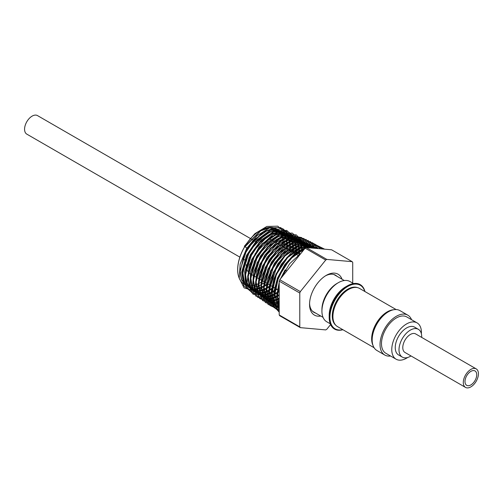 <?xml version="1.0" encoding="UTF-8"?>
<svg xmlns="http://www.w3.org/2000/svg" width="503" height="503" viewBox="0 0 503 503"><rect width="100%" height="100%" fill="white"/><g stroke="black" fill="none" stroke-linecap="round" stroke-linejoin="round"><path stroke-width="0.75" d="M320.763 316.041A23.622 13.638 -60 0 1 309.552 304.302A23.622 13.638 -60 0 1 326.258 275.374A23.622 13.638 -60 0 1 342.027 279.209M309.571 303.397A21.478 12.399 120 0 0 314.004 312.388A21.478 12.399 120 0 0 315.62 313.08M250.657 273.99L250.349 273.808A19.9 11.487 -60 0 1 248.513 272.255M248.073 271.677A19.9 11.487 -60 0 1 246.451 267.458M246.256 265.779A19.9 11.487 -60 0 1 246.225 264.704M246.954 286.069L243.609 283.862A32.01 18.479 -60 0 1 237.724 269.677A32.01 18.479 -60 0 1 244.741 246.715M244.804 246.602A32.01 18.479 -60 0 1 275.581 228.488L277.643 229.544M276.04 228.72A32.01 18.479 -60 0 1 276.361 228.896A32.01 18.479 -60 0 1 277.128 229.387M277.398 229.582A32.01 18.479 -60 0 1 278.404 230.424M278.631 230.644A32.01 18.479 -60 0 1 279.549 231.682M279.743 231.933A32.01 18.479 -60 0 1 280.561 233.178M280.731 233.474A32.01 18.479 -60 0 1 281.429 234.92M281.579 235.285A32.01 18.479 -60 0 1 282.139 236.938M282.258 237.385A32.01 18.479 -60 0 1 282.655 239.271M282.73 239.768A32.01 18.479 -60 0 1 282.95 242.006M282.969 242.534A32.01 18.479 -60 0 1 282.988 243.546A32.01 18.479 -60 0 1 282.944 245.244M245.854 285.415L241.616 279.85L240.239 271.343L244.144 254.908L254.392 239.642L267.47 230.405L279.486 230.33L280.611 230.946M280.9 231.135L281.944 231.927M282.202 232.147L283.189 233.109M283.409 233.354L284.302 234.511M284.478 234.782L285.226 236.146M285.371 236.46L286.018 238.038M286.157 238.422L286.704 240.195M286.823 240.667L287.175 242.698M287.226 243.226L287.326 245.64M286.767 245.451L286.666 243.515M279.486 230.33L271.45 229.01L262.893 232.053L247.055 248.149L244.339 246.281L247.055 248.149M245.018 246.747L260.711 230.89L269.168 227.903L276.524 228.928M277.92 229.726L278.958 230.519M279.209 230.732L280.19 231.707M280.41 231.946L281.315 233.115M281.491 233.386L282.24 234.756M282.397 235.083L283.013 236.661M283.158 237.07L283.686 238.837M283.799 239.315L284.164 241.346M284.214 241.868L284.296 244.339M289.816 246.992L289.703 244.867M289.646 244.32L289.326 242.232M289.225 241.754L288.728 239.918M288.603 239.535L287.961 237.925M287.817 237.611L287.056 236.215M286.88 235.932L286.025 234.75M285.811 234.492L284.868 233.505M284.616 233.273L283.585 232.455M283.302 232.26L281.869 231.455L269.797 231.569L256.568 240.843L246.338 256.241L242.358 272.739L243.741 281.303L248.576 287.301L244.301 281.68L242.911 273.11L246.816 256.555L257.115 241.17L270.337 231.833L282.447 231.726L283.591 232.355M283.874 232.537L284.937 233.329M285.201 233.555L286.188 234.517M286.414 234.769L287.282 235.907M287.458 236.184L288.206 237.535M288.357 237.844L289.024 239.415M289.162 239.78L289.728 241.553M289.841 242L290.187 244.043M290.237 244.584L290.363 246.973M292.865 248.526L292.733 246.206M292.671 245.659L292.337 243.565M292.237 243.119L291.734 241.277M291.608 240.912L290.96 239.309M290.816 238.994L290.055 237.611M289.873 237.328L289.018 236.159M288.804 235.894L287.861 234.914M287.603 234.681L286.559 233.857M286.289 233.669L284.855 232.864L272.695 232.977L259.328 242.345L249.023 257.888L245.018 274.5L246.42 283.132L251.286 289.181L246.973 283.51L245.571 274.864L249.519 258.177L259.862 242.66L273.23 233.254L285.408 233.128L286.572 233.763M286.848 233.939L287.93 234.738M288.2 234.964L289.181 235.92M289.414 236.177L290.262 237.309M290.445 237.586L291.193 238.925M291.344 239.233L292.036 240.792M292.168 241.138L292.746 242.918M292.847 243.339L293.192 245.395M293.249 245.929L293.4 248.287M295.909 249.928L295.758 247.526M295.701 246.998L295.349 244.898M295.255 244.477L294.733 242.635M294.613 242.289L293.959 240.692M293.815 240.384L293.054 239.019M292.872 238.73L292.017 237.567M291.79 237.303L290.847 236.316M290.589 236.089L289.539 235.259M289.275 235.077L287.842 234.272L275.587 234.385L262.126 243.817L251.726 259.491L247.683 276.26L249.098 284.968L253.984 291.055L249.639 285.339L248.218 276.619L252.223 259.793L262.654 244.1L276.166 234.662L288.376 234.53L289.558 235.171M289.829 235.341L290.929 236.146M291.187 236.366L292.168 237.322M292.4 237.579L293.236 238.705M293.425 238.994L294.186 240.321M294.343 240.629L295.047 242.169M295.179 242.503L295.758 244.282M295.852 244.678L296.198 246.747M296.254 247.256L296.437 249.601M298.952 251.236L298.788 248.834M298.725 248.337L298.354 246.237M298.266 245.835L297.738 244.012M297.619 243.666L296.965 242.088M296.814 241.773L296.053 240.421M295.865 240.126L295.01 238.969L296.223 254.342M294.783 238.699L293.821 237.712M293.582 237.491L292.513 236.655M292.262 236.485L290.822 235.681L278.461 235.8L264.886 245.332L254.417 261.107L250.349 278.021L251.77 286.798L256.146 292.551L257.567 293.381M257.825 293.614L256.675 292.916L252.292 287.156L250.865 278.36L254.933 261.428L265.414 245.571L279.071 236.077L291.35 235.932L292.551 236.58M292.809 236.743L293.922 237.554M294.173 237.762L295.148 238.724M295.374 238.982L296.217 240.101M296.412 240.396L297.185 241.71M297.355 242.025L298.059 243.546M298.191 243.88L298.757 245.653M298.845 246.036L299.203 248.098M299.266 248.576L299.48 250.915M299.518 251.5L299.549 254.172M301.976 252.091L301.806 250.142M301.75 249.677L301.372 247.583M301.278 247.199L300.744 245.389M300.624 245.043L299.97 243.49M299.807 243.156L299.052 241.824M298.857 241.522L297.996 240.365M297.776 240.107L296.801 239.107M296.569 238.9L295.487 238.057M295.248 237.894L293.809 237.095L281.366 237.209L267.671 246.81L257.108 262.748L253.009 279.781L254.449 288.634L258.863 294.431L260.284 295.261M260.529 295.494L259.366 294.783L254.946 288.974L253.506 280.108L257.637 263.063L268.156 247.086L281.925 237.504L294.337 237.341L295.544 237.994M295.789 238.152L296.915 238.963M297.147 239.164L298.128 240.126M298.342 240.377L299.203 241.503M299.404 241.798L300.184 243.1M300.36 243.421L301.071 244.923M301.209 245.263L301.756 247.023M301.844 247.401L302.215 249.457M302.278 249.897L302.46 251.487M304.29 248.564L303.755 246.778M303.63 246.42L302.976 244.886M302.806 244.546L302.045 243.219M301.85 242.918L300.976 241.754M300.763 241.509L299.775 240.503M299.555 240.308L298.468 239.466M298.235 239.309L296.795 238.504L284.239 238.623L270.457 248.293L259.812 264.345L255.675 281.542L257.127 290.464L261.579 296.317L262.994 297.147M263.239 297.367L262.063 296.651L257.599 290.791L256.146 281.856L260.353 264.666L270.935 248.557L284.805 238.912L297.323 238.749L298.543 239.409M298.782 239.56L299.901 240.371M300.121 240.56L301.102 241.528M301.31 241.767L302.19 242.899M302.391 243.194L303.19 244.489M303.372 244.816L304.076 246.3M304.214 246.659L304.749 248.394M306.629 247.797L305.975 246.281M305.805 245.936L305.038 244.609M304.843 244.313L303.957 243.144M303.749 242.911L302.756 241.905M302.542 241.71L301.454 240.868M301.222 240.711L299.782 239.912L287.125 240.038L273.217 249.802L262.497 265.986L258.335 283.302L259.8 292.3L264.289 298.197L265.71 299.027M265.942 299.241L264.76 298.524L260.265 292.62L258.8 283.604L263.05 266.294L273.72 250.041L287.697 240.302L300.322 240.17L301.53 240.818M301.775 240.968L302.875 241.78M303.089 241.956L304.076 242.93M304.277 243.156L305.176 244.301M305.378 244.577L306.201 245.879M306.384 246.206L307.044 247.602M308.804 247.325L308.018 245.986M307.836 245.709L306.937 244.533M306.742 244.313L305.742 243.307M305.528 243.119L304.441 242.283M304.208 242.125L302.768 241.321L290.024 241.44L276.021 251.267L265.194 267.596L261 285.063L262.478 294.136L267.005 300.077L268.42 300.907M268.64 301.108L267.47 300.398L262.937 294.444L261.453 285.364L265.71 267.954L276.48 251.563L290.552 241.704L303.328 241.585L304.522 242.226M304.768 242.383L305.849 243.182M306.057 243.358L307.056 244.332M307.251 244.546L308.176 245.697M308.364 245.961L309.207 247.269M311.395 247.992L311.005 247.369M310.829 247.111L309.917 245.929M309.729 245.716L308.729 244.709M308.515 244.527L307.434 243.691M307.195 243.534L305.755 242.729L292.891 242.861L278.781 252.776L267.892 269.212L263.666 286.823L265.156 295.965L269.715 301.957L271.136 302.793M271.35 302.988L270.18 302.278L265.615 296.28L264.119 287.125L268.395 269.533L279.284 253.047L293.406 243.106L306.327 242.999L307.503 243.634M307.754 243.792L308.823 244.584M309.037 244.766L310.037 245.734M310.232 245.948L311.175 247.092M311.357 247.344L311.829 248.029M312.721 247.118L311.722 246.118M311.508 245.929L310.426 245.106M310.175 244.942L308.741 244.137L295.795 244.269L281.561 254.267L270.576 270.853L266.326 288.584L267.829 297.801L272.431 303.837L273.846 304.673M274.06 304.862L272.909 304.17L268.3 298.122L266.791 288.892L271.086 271.104L282.114 254.512L296.292 244.508L309.326 244.414L310.483 245.043M310.735 245.2L311.797 245.992M312.017 246.174L313.029 247.143M313.218 247.35L313.966 248.224M315.563 248.363L314.715 247.533M314.488 247.338L313.419 246.52M313.162 246.351L311.728 245.552L298.675 245.684L284.352 255.738L273.286 272.45L268.992 290.344L270.507 299.631L275.147 305.723L276.562 306.553M276.769 306.742L275.631 306.057L270.991 299.964L269.47 290.659L273.745 272.733L284.887 256.033L299.159 245.91L312.306 245.822L313.457 246.445M313.715 246.615L314.777 247.394M315.004 247.583L315.871 248.394M316.148 247.759L314.715 246.96L301.555 247.092L287.106 257.259L275.971 274.085L271.658 292.105L273.186 301.467L277.857 307.603L279.209 308.402M274.475 291.067L272.154 292.419L276.411 274.38L287.622 257.574L302.02 247.331L315.274 247.225L316.425 247.847M316.689 248.017L317.412 248.532M318.154 248.595L307.308 247.627M305.025 248.293L293.815 255.008L283.824 266.357L276.908 280.184L274.317 293.865L279.209 308.37M279.209 308.226L274.827 294.198L277.31 280.812L283.956 267.156L293.607 255.826L304.56 248.878M308.584 247.74L318.141 248.576M301.215 253.034L289.646 263.704L280.982 278.209M279.209 282.982L276.983 295.626L279.209 306.597M279.209 305.862L277.493 295.965L279.209 284.987M282.252 276.631L285.497 270.249L281.862 277.115M248.293 287.1L249.431 287.735M249.708 287.861L250.984 288.326M251.286 288.414L252.682 288.691M253.047 288.735L254.518 288.797M254.87 288.791L256.505 288.634M256.882 288.577L258.674 288.169M259.133 288.037L261.051 287.345M261.491 287.156L263.685 286.069M264.194 285.779L266.672 284.176M286.653 248.822L286.767 246.583M287.326 246.219L287.251 249.123M267.961 283.981L267.187 284.528M266.571 284.95L264.144 286.503M263.666 286.779L261.541 287.766M261.095 287.93L259.208 288.515M258.756 288.628L256.989 289.005M256.631 289.062L255.04 289.194M254.688 289.194L253.223 289.062M252.864 289.005L251.481 288.672M251.186 288.584L249.947 288.093M249.67 287.961L248.708 287.395M251.003 288.98L252.148 289.615M252.418 289.741L253.701 290.218M254.002 290.3L255.386 290.577M255.75 290.621L257.222 290.696M257.561 290.69L259.202 290.545M259.586 290.489L261.365 290.093M261.818 289.967L263.723 289.288M264.15 289.112L266.339 288.049M266.854 287.76L269.3 286.213M289.653 250.89L289.816 247.891M290.369 247.545L290.325 250.375M270.972 285.717L269.797 286.565M269.206 286.98L266.81 288.502M266.326 288.76L264.194 289.69M263.767 289.841L261.893 290.432M261.447 290.552L259.693 290.929M259.334 290.979L257.731 291.092M257.385 291.08L255.926 290.941M255.568 290.879L254.191 290.558M253.902 290.47L252.657 289.98M252.393 289.847L251.286 289.181M253.707 290.853L254.858 291.501M255.122 291.621L256.411 292.098M256.725 292.186L258.096 292.469M258.448 292.513L259.925 292.595M260.252 292.589L261.9 292.457M262.289 292.4L264.05 292.017M264.49 291.897L266.401 291.237M266.816 291.067L268.998 290.03M269.52 289.741L271.922 288.244M292.733 252.141L292.865 249.243M293.419 248.878L293.406 251.632M293.375 252.261L293.343 252.682M273.984 287.458L272.406 288.621M271.84 289.024L269.482 290.476M268.986 290.721L266.86 291.614M266.445 291.759L264.572 292.356M264.138 292.476L262.403 292.847M262.038 292.897L260.416 292.972M260.082 292.96L258.624 292.815M258.272 292.759L256.914 292.45M256.612 292.356L255.373 291.866M255.109 291.734L253.984 291.055M257.832 293.507L259.12 293.985M259.441 294.079L260.805 294.362M261.139 294.406L262.629 294.494M262.956 294.488L264.603 294.362M264.993 294.305L266.741 293.941M267.162 293.827L269.08 293.18M269.489 293.016L271.658 292.004M272.186 291.721L274.556 290.269M275.097 289.904L276.468 288.892M295.808 253.399L295.915 250.683M296.474 250.349L296.481 252.902M296.443 253.543L296.368 254.43M277.002 289.2L275.015 290.69M271.651 292.658L269.526 293.538M269.124 293.689L267.25 294.299M266.835 294.412L265.112 294.758M264.735 294.802L263.107 294.852M262.78 294.84L261.315 294.701M260.975 294.645L259.642 294.343M259.334 294.249L258.083 293.746M260.548 295.387L261.83 295.871M262.157 295.965L263.515 296.248M263.836 296.292L265.333 296.386M265.653 296.386L267.3 296.273M267.703 296.217L269.432 295.865M269.834 295.758L271.758 295.123M272.167 294.965L274.317 293.978M274.412 293.928L277.191 292.293M277.7 291.947L279.209 290.853M298.876 254.663L298.964 251.89M279.209 291.595L277.625 292.752M277.109 293.098L274.82 294.356M274.317 294.595L272.198 295.475M271.802 295.626L269.929 296.242M269.526 296.349L267.822 296.663M267.433 296.695L265.798 296.739M265.477 296.726L264.006 296.588M263.685 296.537L262.365 296.236M262.05 296.141L260.793 295.626M263.27 297.273L264.547 297.757M264.867 297.851L266.219 298.141M266.527 298.185L268.036 298.285M268.363 298.285L269.998 298.178M270.4 298.128L272.123 297.789M272.507 297.688L274.437 297.066M274.845 296.908L276.977 295.946M277.26 295.808L279.209 294.701M279.209 295.412L277.493 296.292M276.983 296.531L274.883 297.424M274.487 297.575L272.607 298.178M272.224 298.279L270.52 298.549M270.124 298.587L268.501 298.619M268.181 298.612L266.703 298.474M266.401 298.43L265.081 298.128M264.767 298.028L263.503 297.499M265.993 299.159L267.256 299.643M267.571 299.731L268.929 300.027M269.224 300.071L270.74 300.184M271.073 300.184L272.695 300.084M273.091 300.033L274.814 299.706M275.179 299.618L277.115 299.008M277.53 298.851L279.209 298.128M279.209 298.681L277.568 299.373M277.172 299.524L275.286 300.109M274.915 300.19L273.217 300.436M272.821 300.467L271.211 300.511M270.884 300.498L269.407 300.373M269.111 300.329L267.797 300.014M267.483 299.914L266.213 299.379M268.715 301.046L269.966 301.523M270.268 301.618L271.639 301.919M271.928 301.963L273.443 302.083M273.789 302.083L275.393 301.995M275.776 301.945L277.505 301.63M277.863 301.542L279.209 301.146M279.209 301.699L277.964 302.026M277.606 302.096L275.902 302.328M275.512 302.36L273.921 302.404M273.594 302.397L272.117 302.272M271.827 302.228L270.495 301.894M270.186 301.794L268.929 301.253M271.425 302.932L272.676 303.41M272.966 303.498L274.349 303.806M274.638 303.85L276.147 303.975M276.505 303.982L278.096 303.9M279.209 304.152L278.58 304.221M278.209 304.252L276.644 304.309M276.304 304.302L274.827 304.17M274.544 304.12L273.186 303.768M272.89 303.667L271.639 303.133M274.141 304.812L275.393 305.296M275.669 305.378L277.059 305.698M277.348 305.742L278.857 305.874M279.014 306.208L277.537 306.063M277.254 306.006L275.87 305.635M275.594 305.535L274.349 305.013M276.845 306.692L278.102 307.176M278.366 307.264L279.209 307.478M279.209 307.704L278.561 307.503M278.297 307.408L277.052 306.887M279.209 308.477L278.36 307.949L273.682 301.8L272.148 292.432M243.842 284.019A32.01 18.479 -60 0 1 237.661 269.646A32.01 18.479 -60 0 1 244.684 246.671M244.747 246.564A32.01 18.479 -60 0 1 275.833 228.607M276.329 228.878A32.01 18.479 -60 0 1 277.115 229.381M277.379 229.575A32.01 18.479 -60 0 1 278.379 230.418M278.599 230.644A32.01 18.479 -60 0 1 279.517 231.682M279.706 231.933A32.01 18.479 -60 0 1 280.523 233.178M280.693 233.48A32.01 18.479 -60 0 1 281.391 234.926M281.535 235.297A32.01 18.479 -60 0 1 282.089 236.951M282.208 237.397A32.01 18.479 -60 0 1 282.604 239.296M282.68 239.793A32.01 18.479 -60 0 1 282.893 242.037M282.912 242.565A32.01 18.479 -60 0 1 282.931 243.515A32.01 18.479 -60 0 1 282.875 245.288M410.982 355.929A16.046 9.261 -60 0 1 409.323 356.853A16.046 9.261 -60 0 1 402.325 357.105A16.046 9.261 -60 0 1 400.074 343.587A16.046 9.261 -60 0 1 411.379 329.572A16.046 9.261 -60 0 1 418.37 329.314A16.046 9.261 -60 0 1 421.677 337.4M402.325 357.105L398.571 354.942A16.046 9.261 -60 0 1 396.32 341.418A16.046 9.261 -60 0 1 407.625 327.403A16.046 9.261 -60 0 1 414.617 327.145L418.37 329.314M470.865 384.927A8.3 4.791 120 0 0 476.284 377.608A8.3 4.791 120 0 0 475.014 370.956A8.3 4.791 120 0 0 470.865 371.371A8.3 4.791 120 0 0 465.438 378.684A8.3 4.791 120 0 0 466.709 385.336A8.3 4.791 120 0 0 470.865 384.927M250.563 238.604L37.486 115.589A10.695 6.174 120 0 0 32.135 116.118A10.695 6.174 120 0 0 25.15 125.543A10.695 6.174 120 0 0 26.791 134.119L239.862 257.134M476.209 368.881L415.698 333.948A10.695 6.174 120 0 0 410.347 334.476A10.695 6.174 120 0 0 403.362 343.901A10.695 6.174 120 0 0 404.997 352.477L465.514 387.411A10.695 6.174 120 0 0 470.865 386.882A10.695 6.174 120 0 0 477.85 377.457A10.695 6.174 120 0 0 476.209 368.881A10.695 6.174 120 0 0 470.865 369.416A10.695 6.174 120 0 0 463.873 378.841A10.695 6.174 120 0 0 465.514 387.411M392.013 310.162A21.824 12.6 120 0 0 376.319 323.567A21.824 12.6 120 0 0 372.56 343.857M393.535 309.773A22.038 12.726 120 0 0 376.213 323.504A22.038 12.726 120 0 0 372.981 345.366M374.094 347.724L337.488 326.592A22.038 12.726 -60 0 1 336.941 302.114A22.038 12.726 -60 0 1 358.356 287.879A22.038 12.726 -60 0 1 359.519 288.42L396.131 309.559M411.542 319.688A23.019 13.292 120 0 0 411.284 319.097A23.019 13.292 120 0 0 407.82 315.167L399.954 310.628A23.019 13.292 120 0 0 379.331 320.241A23.019 13.292 120 0 0 373.465 346.573A23.019 13.292 120 0 0 376.929 350.497L384.801 355.043A23.019 13.292 120 0 0 390.58 356.005M407.82 315.167A23.019 13.292 120 0 0 387.203 324.787A23.019 13.292 120 0 0 381.331 351.113A23.019 13.292 120 0 0 384.801 355.043M421.382 333.785A20.969 12.103 120 0 0 420.238 326.466A20.969 12.103 120 0 0 417.081 322.888L406.795 316.947A20.969 12.103 120 0 0 388.014 325.705A20.969 12.103 120 0 0 382.67 349.686A20.969 12.103 120 0 0 385.826 353.263L396.113 359.205A20.969 12.103 120 0 0 407.7 357.476M417.081 322.888A20.969 12.103 120 0 0 398.301 331.647A20.969 12.103 120 0 0 392.956 355.621A20.969 12.103 120 0 0 396.113 359.205M335.771 325.227A21.824 12.6 -60 0 1 336.784 300.763A21.824 12.6 -60 0 1 357.463 287.609A21.824 12.6 -60 0 1 357.488 287.615M330.264 323.806L326.743 321.769A23.232 13.418 -60 0 1 321.926 311.131L321.926 309.527A21.264 12.279 -60 0 1 336.966 283.478L338.356 282.673A23.232 13.418 -60 0 1 349.975 281.523L353.502 283.56M321.926 311.131A23.232 13.418 -60 0 1 338.356 282.673L336.966 283.478M342.914 329.723A25.672 14.826 -60 0 1 329.188 317.318L329.188 315.324A23.232 13.418 -60 0 1 345.618 286.867L347.347 285.874A25.672 14.826 -60 0 1 364.952 291.551M329.188 317.318A25.672 14.826 -60 0 1 347.347 285.874L345.618 286.867M342.763 329.635A25.163 14.524 -60 0 1 330.094 314.331A25.163 14.524 -60 0 1 347.705 286.503A25.163 14.524 -60 0 1 364.794 291.463M330.584 324.573L326.805 329.27A42.786 24.704 -60 0 1 325.705 329.911L300.335 327.642L279.756 315.765A42.786 24.704 -60 0 1 279.209 314.979L299.782 326.862L299.782 293.029L279.209 281.152L279.209 314.979M279.209 281.152A42.786 24.704 -60 0 1 279.756 279.731L300.335 291.608L325.705 260.045L305.132 248.168L279.756 279.731M305.132 248.168A42.786 24.704 -60 0 1 306.233 247.533L326.805 259.41L352.182 261.673L331.603 249.796L306.233 247.533M300.335 327.642A42.786 24.704 -60 0 1 299.782 326.862M299.782 293.029A42.786 24.704 -60 0 1 300.335 291.608M325.705 260.045A42.786 24.704 -60 0 1 326.805 259.41M352.182 261.673A42.786 24.704 -60 0 1 352.729 262.459L352.729 283.114M282.906 245.866A32.01 18.479 -60 0 1 282.843 246.621M262.943 281.083A32.01 18.479 -60 0 1 261.749 281.894M261.158 282.265A32.01 18.479 -60 0 1 258.8 283.585M258.335 283.811A32.01 18.479 -60 0 1 256.291 284.667M255.807 284.843A32.01 18.479 -60 0 1 253.921 285.383M253.512 285.478A32.01 18.479 -60 0 1 251.77 285.748M251.406 285.786A32.01 18.479 -60 0 1 249.846 285.823M249.463 285.811A32.01 18.479 -60 0 1 247.998 285.641M247.665 285.578A32.01 18.479 -60 0 1 246.307 285.214M246.011 285.107A32.01 18.479 -60 0 1 244.798 284.572M282.837 245.917A32.01 18.479 -60 0 1 282.78 246.583M262.88 281.045A32.01 18.479 -60 0 1 261.761 281.812M261.17 282.189A32.01 18.479 -60 0 1 258.8 283.522M258.335 283.749A32.01 18.479 -60 0 1 256.285 284.61M255.801 284.786A32.01 18.479 -60 0 1 253.914 285.333M253.499 285.427A32.01 18.479 -60 0 1 251.758 285.71M251.393 285.748A32.01 18.479 -60 0 1 249.834 285.792M249.444 285.779A32.01 18.479 -60 0 1 247.979 285.616M247.652 285.553A32.01 18.479 -60 0 1 246.288 285.195M245.992 285.088A32.01 18.479 -60 0 1 244.785 284.566M284.289 244.904L284.195 247.401M264.949 282.24L264.578 282.504M263.943 282.938L261.485 284.497M261.007 284.773L258.882 285.823M258.416 286.006L256.511 286.603M256.071 286.716L254.292 287.087M253.927 287.144L252.349 287.288M251.978 287.295L250.519 287.188M250.167 287.125L248.771 286.792M248.476 286.704L247.243 286.213M279.209 284.195L277.291 296.33L279.209 306.176M317.701 248.369L308.069 247.696L301.681 237.586L290.401 235.473L277.008 241.842L264.817 255.046L256.851 271.708L255.052 287.584L259.812 298.644L269.866 302.058L273.198 301.498M304.699 248.702L289.847 259.315L278.593 276.807L274.638 295.217L279.209 308.282M315.45 247.313L306.924 245.986L297.311 249.45L287.773 257.077L279.668 267.753L274.148 279.901L271.978 291.753L273.456 301.574L278.423 307.993M312.489 245.91L304.001 244.584L294.462 248.023L284.994 255.593L276.952 266.181L269.319 289.998L270.777 299.744L275.694 306.101M309.515 244.508L301.083 243.182L291.614 246.589L274.229 264.603L266.653 288.238L268.105 297.908L272.966 304.208M306.528 243.1L298.166 241.78L288.76 245.156L271.513 263.038L263.993 286.484L265.427 296.078L270.256 302.334M303.422 241.629L295.242 240.377L285.911 243.729L268.791 261.466L261.327 284.729L262.755 294.249L267.552 300.454M300.423 240.214L292.312 238.982L283.057 242.301L266.068 259.9L258.661 282.982L260.076 292.419L264.842 298.575M297.424 238.799L289.388 237.579L280.202 240.874L263.346 258.328L256.002 281.227L257.404 290.589L262.132 296.701M302.303 251.682L302.127 249.972M302.064 249.526L301.662 247.47M301.567 247.092L301.02 245.313M300.895 244.967L300.228 243.446M300.058 243.119L299.291 241.805M299.09 241.509L298.216 240.371M297.996 240.12L297.009 239.139M296.783 238.938L295.689 238.12M295.45 237.963L294.349 237.347L286.459 236.177L277.348 239.447L260.623 256.763L253.336 279.473L254.725 288.76L259.429 294.827M299.304 251.022L299.109 248.658M299.04 248.18L298.65 246.112M298.556 245.728L298.015 243.93M297.889 243.59L297.223 242.044M297.066 241.729L296.298 240.403M296.097 240.107L295.236 238.975M295.003 238.711L294.035 237.743M293.79 237.529L292.715 236.718M292.463 236.555L291.356 235.932L283.529 234.775L274.493 238.02L257.907 255.197L250.67 277.719L252.053 286.93L256.725 292.953M296.261 249.708L296.085 247.344M296.016 246.835L295.645 244.766M295.544 244.364L295.01 242.553M294.884 242.213L294.217 240.648M294.066 240.34L293.299 239M293.104 238.711L292.243 237.573M292.017 237.309L291.055 236.347M290.803 236.127L289.734 235.316M289.476 235.146L288.37 234.524L280.605 233.373L271.633 236.592L255.184 253.625L248.01 275.958L249.375 285.094L254.021 291.08M285.578 233.21L277.675 231.971L268.784 235.165L252.462 252.053L245.345 274.204L246.696 283.258L251.311 289.2M282.611 231.808L274.751 230.569L265.93 233.738L249.746 250.481L242.679 272.437L244.018 281.422L248.463 287.232M279.649 230.405L271.827 229.167L263.075 232.304L247.023 248.91L240.019 270.683L241.339 279.586L245.866 285.427M276.681 229.01L269.055 227.746L260.548 230.695L244.766 246.577M286.792 270.979L285.138 269.841L280.548 278.744M279.209 282.196L276.178 298.31L279.209 310.804M324.661 249.18L316.444 245.137L305.981 246.671L294.877 253.512L284.855 264.572L277.455 278.096L273.795 291.954L274.418 303.944L279.209 312.187M322.763 249.01L314.507 243.911L303.529 245.093L291.753 252.324L281.252 264.282L273.871 278.807L270.884 293.28L272.789 305.101L279.209 312.13M320.637 248.815L312.432 242.716L301.039 243.54L288.684 251.091L277.794 263.836L270.495 279.209L268.206 294.11L271.337 305.547L279.209 311.219M318.342 248.614L310.25 241.547L298.499 242.006L285.629 249.846L274.412 263.314L267.263 279.423L265.697 294.601L270.017 305.497L279.209 309.685M315.915 248.394L308.106 240.447L296.236 240.39L283.032 248.193L271.532 262L264.371 278.536L263.17 293.903L268.149 304.478L278.084 307.761L279.209 307.647M313.382 248.168L306.05 239.459L294.356 238.692L281.064 246.017L269.312 259.63L261.868 276.222L260.46 291.778L265.364 302.523L275.342 305.855M275.348 305.855L275.839 305.818M276.009 305.799L279.209 305.176M310.753 247.935L303.9 238.504L292.406 237.058L279.052 243.905L267.074 257.316L259.359 273.953L257.75 289.678L262.585 300.58L272.601 303.957L274.317 303.755M274.556 303.711L279.209 302.309M273.538 301.41L279.209 299.065M305.378 248.023L304.095 243.314M303.825 242.66L296.204 234.832L284.566 234.782L271.626 242.503L260.416 256.109L253.543 272.324L252.588 287.257L257.718 297.323L267.653 300.109M267.854 300.09L272.387 298.989M272.764 298.851L279.209 295.45M302.743 251.142L300.304 240.17M300.291 240.151L292.23 233.059L280.397 233.813L267.565 242.188L256.75 256.146L250.481 272.318L250.192 286.811L255.889 296.129L266.156 298.028M266.414 297.977L271.865 296.148M272.249 295.965L279.209 291.444M299.48 254.222L297.204 238.579L287.427 231.21L273.204 234.404L259.014 247.086L249.312 265.131L247.111 282.705L253.028 294.142L265.068 295.745M265.389 295.651L271.651 292.878M272.148 292.576L276.883 289.131M294.714 238.271L286.735 230.405L274.537 231.022L261.283 239.906L250.393 254.681L244.678 271.406L245.571 285.647L252.764 293.614L264.289 293.192M264.704 293.029L268.986 290.891M269.419 290.627L273.865 287.389M293.199 252.6L291.973 237.517M291.69 236.825L291.256 235.894M291.25 235.882L282.749 228.676L270.224 230.185L257.008 239.95L246.589 255.279L241.723 272.004L243.641 285.566L251.758 292.268L263.811 290.288M264.232 290.074L266.326 288.898M266.571 288.747L270.847 285.647M290.174 250.852L288.942 236.064M288.672 235.391L288.238 234.473M288.232 234.461L280.624 227.532L269.401 227.966L257.115 235.618L246.564 248.671L240.132 264.081L239.252 278.241L244.068 287.848L253.411 290.659M253.443 290.652L263.66 286.911M263.729 286.867L267.829 283.906M287.15 249.111L285.918 234.618M285.647 233.964L285.22 233.046L277.807 226.187L266.867 226.438L254.826 233.694L244.339 246.281M336.891 276.241A21.478 12.399 120 0 0 335.482 275.185A21.478 12.399 120 0 0 325.479 275.845M279.209 290.47L278.014 289.785M277.574 289.533L275.323 288.232M274.883 287.974L272.645 286.685M272.186 286.421L269.973 285.138M269.495 284.861L267.307 283.604M266.804 283.308L264.635 282.057M264.106 281.755L261.956 280.511M261.415 280.202L259.252 278.951M258.724 278.649L256.549 277.386M256.033 277.096L253.839 275.826M253.342 275.537L251.135 274.267M281.869 231.455L282.447 231.726M284.855 232.864L285.408 233.128M287.842 234.272L288.546 234.612M290.822 235.681L291.533 236.02M293.809 237.095L294.519 237.429M296.795 238.504L297.323 238.749M299.782 239.912L300.322 240.17M302.768 241.321L303.328 241.585M305.755 242.729L306.327 242.999M308.741 244.137L309.32 244.414M311.728 245.552L312.306 245.822M314.715 246.96L315.274 247.225M256.146 292.551L256.675 292.916M258.863 294.431L259.366 294.783M261.579 296.317L262.22 296.757M264.289 298.197L264.918 298.625M267.005 300.077L267.47 300.398M269.715 301.957L270.331 302.378M272.431 303.837L273.047 304.265M275.147 305.717L275.631 306.057M277.857 307.603L278.36 307.949M242.685 258.762L244.835 260.007M245.376 260.315L246.558 261M323.045 317.362L312.596 311.332M344.31 280.529L333.866 274.493M250.959 238.837L253.11 240.076M253.675 240.403L255.82 241.641M256.385 241.968L257.259 242.471M297.977 255.354L295.739 254.065M295.286 253.801L293.042 252.506M292.595 252.248L290.35 250.953M289.904 250.695L287.666 249.406M287.219 249.148L284.987 247.86M284.528 247.595L282.315 246.319M281.843 246.042L279.649 244.779M279.152 244.489L276.983 243.238M276.468 242.943L274.317 241.698M273.783 241.39L271.645 240.157M271.098 239.843L270.243 239.346"/></g></svg>
